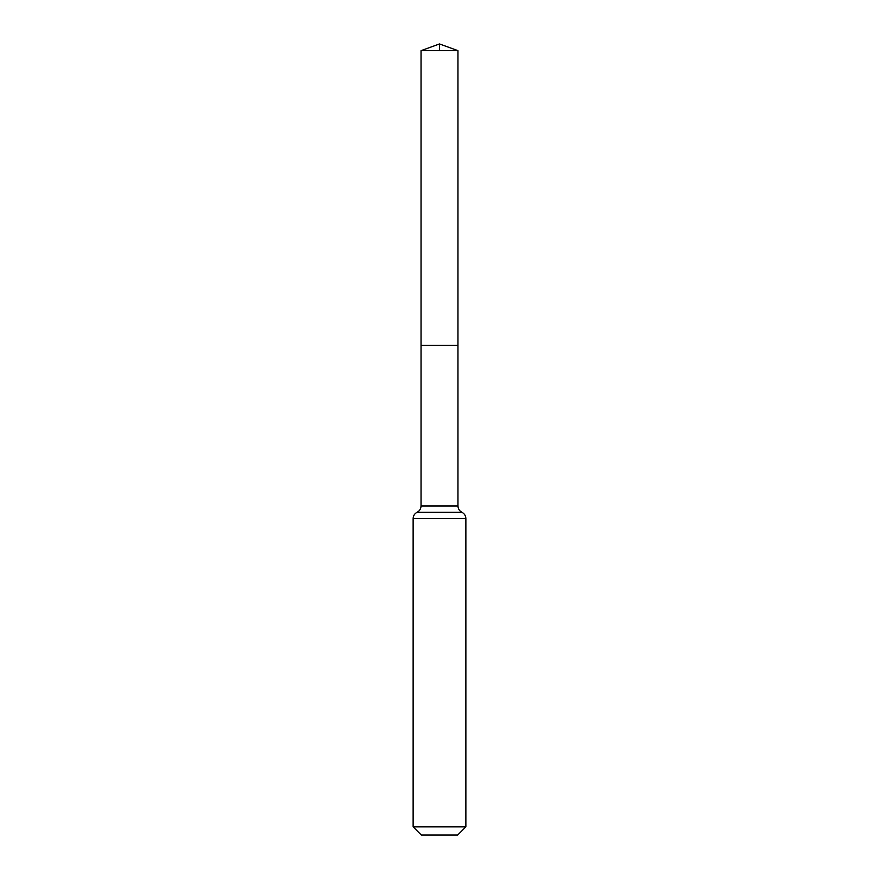 <?xml version="1.0" encoding="UTF-8"?>
<svg xmlns="http://www.w3.org/2000/svg" width="879" height="879" viewBox="0 0 879 879"><rect width="100%" height="100%" fill="white"/><g stroke="black" fill="none" stroke-linecap="round" stroke-linejoin="round"><path stroke-width="1.32" d="M421.041 505.963L421.041 345.447L457.959 345.447L421.041 345.447L421.041 50.663L457.959 50.663L457.959 505.963L421.041 505.963C420.931 508.82 419.613 510.93 417.085 512.292L461.914 512.292C459.387 510.93 458.069 508.82 457.959 505.963M413.13 826.831L465.87 826.831L457.651 835.05L421.349 835.05L413.13 826.831L413.13 518.61C413.24 515.753 414.558 513.644 417.085 512.292M421.041 50.663L439.5 43.95L457.959 50.663M439.5 50.663L439.5 43.95L421.041 50.663L421.041 345.447M413.13 518.61L465.87 518.61C465.76 515.753 464.442 513.644 461.914 512.292M465.87 826.831L465.87 518.61"/></g></svg>
